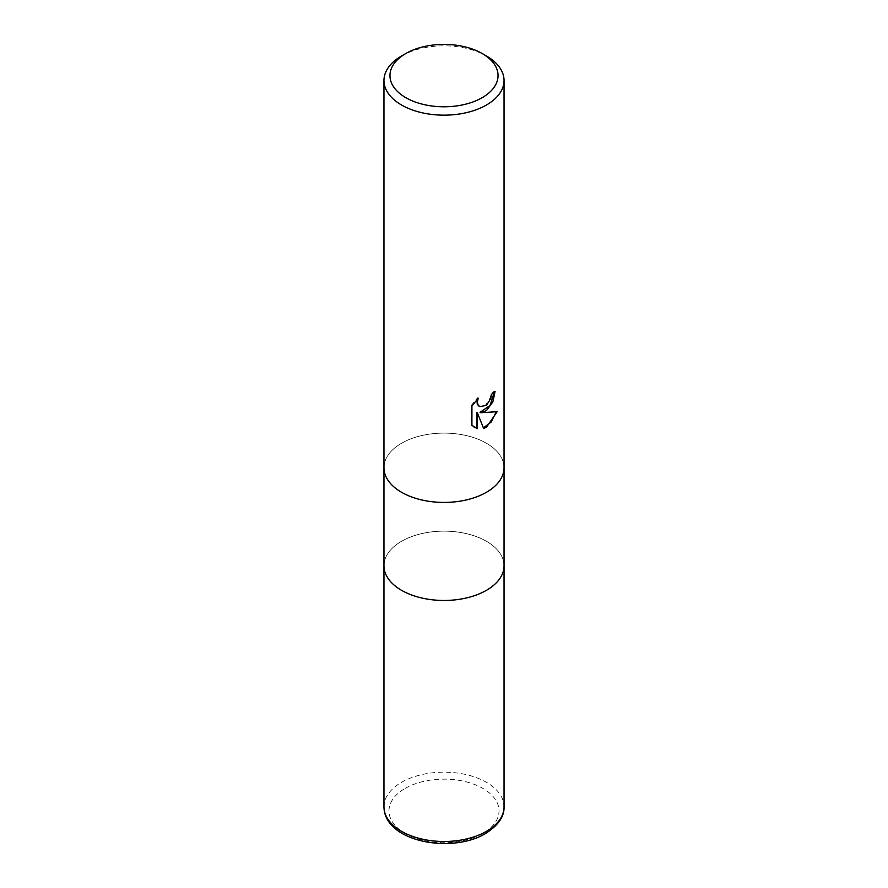 <?xml version="1.0" encoding="UTF-8"?>
<svg xmlns="http://www.w3.org/2000/svg" width="888" height="888" viewBox="0 0 888 888"><rect width="100%" height="100%" fill="white"/><g stroke="black" fill="none" stroke-linecap="round" stroke-linejoin="round"><path stroke-width="0.67" stroke-dasharray="4.44 3.33" d="M383.96 467.765A60.04 34.665 180 0 1 401.543 443.256A60.04 34.665 180 0 1 466.977 435.742A60.04 34.665 180 0 1 504.04 467.765A60.04 34.665 180 0 0 466.977 435.742A60.04 34.665 180 0 0 401.543 443.256A60.04 34.665 180 0 0 383.96 467.765L383.96 467.909M504.04 565.8A60.04 34.665 180 0 0 466.977 533.777A60.04 34.665 180 0 0 401.543 541.292A60.04 34.665 180 0 0 383.96 565.8A60.04 34.665 180 0 1 401.543 541.292A60.04 34.665 180 0 1 466.977 533.777A60.04 34.665 180 0 1 504.04 565.8L504.04 565.945M494.327 392.074L494.35 390.975A59.041 34.088 180 0 1 490.709 394.017L490.076 398.035L485.558 405.117L479.365 406.404M490.709 394.017L491.43 394.427M496.203 411.921L496.403 411.255C492.363 412.365 486.89 412.72 479.986 412.321M496.403 411.255L497.147 411.688M476.678 412.487L483.627 428.438M476.934 399.522L477.522 397.78L471.173 405.594L471.173 424.93L471.917 425.352M471.173 424.93L474.148 427.184M471.173 405.594L471.917 406.016M477.511 397.78L478.232 398.201M494.35 390.975L495.082 391.386M401.543 55.988A60.04 34.665 180 0 1 486.458 55.988M383.96 806.826A60.04 34.665 180 0 1 401.543 782.317A60.04 34.665 180 0 1 466.977 774.802A60.04 34.665 180 0 1 504.04 806.826M405.083 788.444A55.034 31.779 180 0 1 482.917 788.444A55.034 31.779 180 0 1 482.917 833.377A55.034 31.779 180 0 1 405.083 833.377A55.034 31.779 180 0 1 405.083 788.444M474.514 427.394L473.781 426.973"/><path stroke-width="1.33" d="M383.96 467.765A60.04 34.665 180 0 0 421.023 499.789A60.04 34.665 180 0 0 486.458 492.274A60.04 34.665 180 0 0 504.04 467.765A60.04 34.665 180 0 1 486.458 492.274A60.04 34.665 180 0 1 421.023 499.789A60.04 34.665 180 0 1 383.96 467.765L383.96 80.497A60.04 34.665 180 0 1 401.543 55.988L405.794 53.535A54.035 31.191 180 0 1 482.206 53.535A54.035 31.191 180 0 1 482.206 97.658A54.035 31.191 180 0 1 405.794 97.658A54.035 31.191 180 0 1 405.794 53.535L401.543 55.988M383.96 565.8A60.04 34.665 180 0 0 421.023 597.824A60.04 34.665 180 0 0 486.458 590.309A60.04 34.665 180 0 0 504.04 565.8A60.04 34.665 180 0 1 486.458 590.309A60.04 34.665 180 0 1 421.023 597.824A60.04 34.665 180 0 1 383.96 565.8L383.96 467.909M486.458 410.578L480.697 412.731L497.147 411.688L486.458 427.25L483.627 428.438L477.4 412.898L477.4 428.571L471.917 425.352L471.917 406.016L478.232 398.201L477.389 402.031L477.999 404.795L479.709 406.626L486.458 405.372L490.798 398.446L491.43 394.427A60.04 34.665 0 0 0 495.082 391.386L492.873 401.898L486.458 410.578M482.206 53.535L486.458 55.988A60.04 34.665 180 0 1 504.04 80.497A60.04 34.665 180 0 1 486.458 105.006A60.04 34.665 180 0 1 421.023 112.521A60.04 34.665 180 0 1 383.96 80.497M494.327 392.074L490.076 405.472L479.986 412.321L480.697 412.731M483.416 427.872L491.164 422.044L496.203 411.921M474.148 427.184L476.678 428.16L476.678 412.487L477.4 412.898M476.678 428.16L477.4 428.571M479.365 406.404L477.278 404.373L476.934 399.522M504.04 565.945L504.04 806.826A60.04 34.665 180 0 1 486.458 831.335A60.04 34.665 180 0 1 421.023 838.849A60.04 34.665 180 0 1 383.96 806.826L383.96 565.945M479.72 406.626L478.998 406.216M504.04 467.765L504.04 80.497M504.04 565.8L504.04 467.909M504.04 806.826C504.428 816.483 498.212 825.418 485.414 833.621C451.715 853.912 384.349 841.99 383.96 806.826"/></g></svg>
